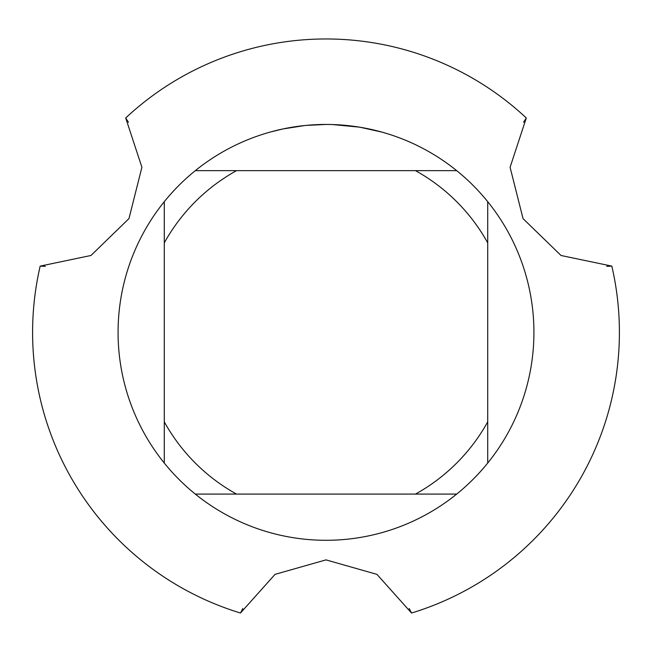 <?xml version="1.0" encoding="UTF-8"?>
<svg xmlns="http://www.w3.org/2000/svg" width="652" height="652" viewBox="0 0 652 652"><rect width="100%" height="100%" fill="white"/><g stroke="black" fill="none" stroke-linecap="round" stroke-linejoin="round"><path stroke-width="0.98" d="M329.749 124.483L332.333 124.54M349.04 125.73L349.831 125.82M322.218 124.483L326 124.442A207.923 207.923 0 0 1 456.685 494.086A207.923 207.923 0 0 1 164.28 201.68L164.28 463.05M456.685 170.653L195.315 170.653A207.923 207.923 0 0 1 326 124.442L330.572 124.499M334.068 124.605L338.062 124.793M360.124 127.262L381.591 132.022M359.244 127.124L332.512 124.548M125.706 117.971A293.4 293.4 0 0 1 326 38.965A293.4 293.4 0 0 0 125.706 117.971L141.9 167.271L128.982 218.583L90.987 255.478L40.179 266.106A293.4 293.4 0 0 0 240.474 613.027L275.046 574.363L326 559.881L376.954 574.363L411.526 613.027A293.4 293.4 0 0 0 611.821 266.106L561.03 255.486L523.051 218.632L510.092 167.287L526.294 117.971A293.4 293.4 0 0 0 326 38.965A293.4 293.4 0 0 1 526.294 117.971M304.892 125.518L282.952 128.949L270.409 132.014M312.284 124.899L315.258 124.728M298.029 126.333L302.618 125.763M307.76 125.249L310.735 125.005M311.501 124.956L312.667 124.874M314.443 124.768L317.565 124.614M326 124.45L305.78 125.428M195.315 494.086L236.521 494.086A184.818 184.818 0 0 1 164.28 421.844M236.521 494.086L456.685 494.086M487.72 463.05L487.72 421.844A184.818 184.818 0 0 1 415.479 494.086M487.72 421.844L487.72 201.68M415.479 170.653A184.818 184.818 0 0 1 487.72 242.894M164.28 242.894A184.818 184.818 0 0 1 236.521 170.653M164.28 201.68A207.923 207.923 0 0 1 195.315 170.653M45.29 266.35L40.179 266.089A293.4 293.4 0 0 0 240.474 613.027M411.526 613.027A293.4 293.4 0 0 0 611.821 266.106L606.71 266.35M128.477 122.274L125.689 117.979M409.187 608.479L411.51 613.035M242.813 608.479L240.49 613.035M523.523 122.274L526.311 117.979"/></g></svg>
